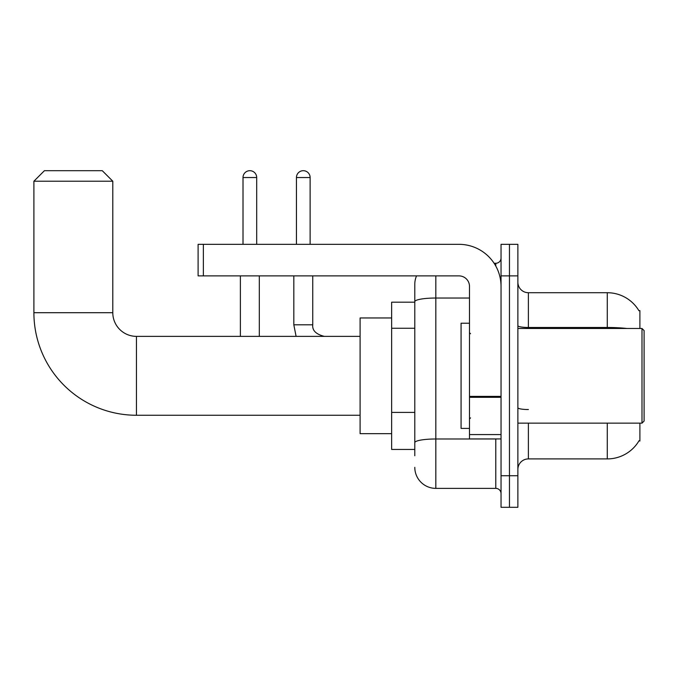 <?xml version="1.0" encoding="UTF-8"?>
<svg xmlns="http://www.w3.org/2000/svg" width="678" height="678" viewBox="0 0 678 678"><rect width="100%" height="100%" fill="white"/><g stroke="black" fill="none" stroke-linecap="round" stroke-linejoin="round"><path stroke-width="1.02" d="M639.896 328.483L639.896 310.6L638.939 310.727A36.815 36.815 0 0 0 607.285 292.718A36.815 36.815 0 0 1 638.854 310.6A36.815 36.815 0 0 0 607.285 292.718L528.391 292.718A10.517 10.517 0 0 1 517.873 282.201A10.517 10.517 0 0 0 528.391 292.718L528.391 328.483M639.896 423.148L639.896 441.031L639.04 440.717A36.815 36.815 0 0 1 607.285 458.913L528.391 458.913A10.517 10.517 0 0 0 517.873 469.43M414.792 455.76L414.792 301.685L414.792 302.185L391.647 302.185L391.647 449.446L414.792 449.446M509.458 475.744L509.458 507.305L517.873 507.305L517.873 475.744L509.458 475.744L509.458 507.305L501.042 507.305L501.042 475.744L509.458 475.744L509.458 275.887L509.458 475.744M501.042 475.744L501.042 244.334L509.458 244.334L509.458 275.887L509.458 244.334L517.873 244.334L517.873 475.744M435.827 275.887L435.827 488.372L495.788 488.372L495.788 438.929M494.109 263.267L495.788 263.267A5.263 5.263 0 0 0 501.042 258.004M414.792 321.948L414.792 284.302A21.035 21.035 0 0 1 416.546 275.887M414.792 446.294L414.792 418.724M469.49 298.032L435.827 298.032A21.035 3.653 180 0 0 414.792 301.685L414.792 284.302M501.042 493.626A5.263 5.263 0 0 0 495.788 488.372M435.827 488.372A21.035 21.035 0 0 1 414.792 467.328M360.094 415.258L136.456 415.258A102.556 102.556 0 0 1 33.9 312.702L33.9 181.221L44.417 170.695L102.276 170.695L112.794 181.221L33.9 181.221M136.456 415.258L136.456 336.373A23.671 23.671 0 0 1 112.794 312.702L112.794 181.221M391.647 317.965L360.094 317.965L360.094 433.666L391.647 433.666M243.012 244.334L243.012 177.534A6.839 6.839 0 0 1 249.851 170.695A6.839 6.839 0 0 1 256.691 177.534L256.691 244.334M259.318 336.373L259.318 275.887M240.385 336.373L240.385 275.887M296.447 244.334L296.447 177.534A6.839 6.839 0 0 1 303.286 170.695A6.839 6.839 0 0 1 310.126 177.534L310.126 244.334M293.82 275.887L293.82 324.796L312.753 324.796L312.753 275.887M501.042 438.929L469.49 438.929L469.49 396.393L501.042 396.393M501.042 286.404A42.078 42.078 0 0 0 458.964 244.334L203.358 244.334L203.358 275.887L458.964 275.887A10.517 10.517 0 0 1 469.49 286.404L469.49 396.393M203.358 275.887L198.103 275.887L198.103 244.334L203.358 244.334M641.998 328.483L644.1 330.584L644.1 421.046L641.998 423.148L641.998 328.483L517.873 328.483M469.49 323.22L461.074 323.22L461.074 428.411L469.49 428.411M414.792 328.262L391.647 328.262M414.792 412.41L391.647 412.41M528.391 423.148L528.391 458.913M607.285 458.913L607.285 423.148M638.939 310.727A36.815 36.815 0 0 0 607.285 292.718L607.285 327.482L528.391 327.482A10.517 1.831 0 0 1 517.873 325.66M627.006 328.483A36.815 6.39 180 0 0 607.285 327.482L607.285 328.483M517.873 275.887L501.042 275.887M528.391 409.537A10.517 1.831 -0 0 1 517.873 407.707M497.61 438.929A5.263 0.915 0 0 1 495.788 438.988L435.827 438.988A21.035 3.653 180 0 0 414.792 442.641M495.788 266.039L495.788 263.267M33.9 312.702L112.794 312.702M243.012 177.534L256.691 177.534M296.447 177.534L310.126 177.534M501.042 397.308L469.49 397.308M469.49 434.581L501.042 434.581M360.094 336.373L136.456 336.373M293.82 324.796L296.1 336.373M312.753 324.796C312.117 330.415 315.973 334.271 324.33 336.373C315.973 334.271 312.117 330.415 312.753 324.796C312.117 330.415 315.973 334.271 324.33 336.373C315.973 334.271 312.117 330.415 312.753 324.796C312.117 330.415 315.973 334.271 324.33 336.373M517.873 423.148L641.998 423.148M470.54 333.737L469.49 332.686M470.54 417.894L469.49 418.945"/></g></svg>
